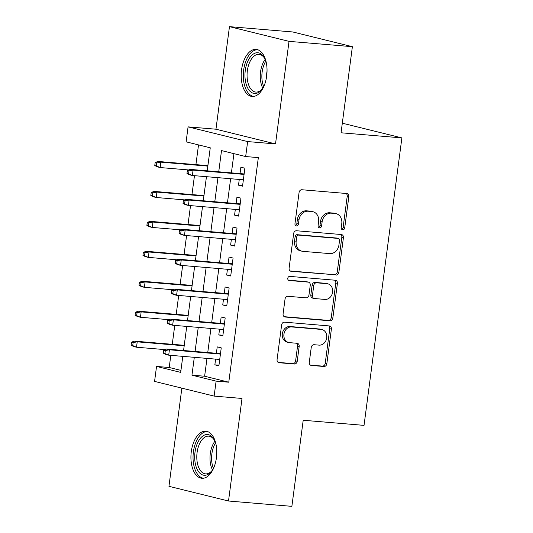 <?xml version="1.0" encoding="UTF-8"?>
<svg xmlns="http://www.w3.org/2000/svg" width="533" height="533" viewBox="0 0 533 533"><rect width="100%" height="100%" fill="white"/><g stroke="black" fill="none" stroke-linecap="round" stroke-linejoin="round"><path stroke-width="0.8" d="M342.706 229.81A2.079 1.739 103.9 0 0 344.718 227.897L348.829 196.67A2.971 2.485 103.9 0 0 347.05 193.572A2.971 2.485 103.9 0 0 346.723 193.519L301.945 189.748A2.971 2.485 103.9 0 0 299.073 192.48L294.962 223.713A2.079 1.739 103.9 0 0 296.201 225.879A2.079 1.739 103.9 0 0 296.428 225.919A2.079 1.739 103.9 0 0 298.44 224.007L298.973 219.962A9.514 7.962 103.9 0 1 308.174 211.228L311.905 211.541A9.514 7.962 103.9 0 1 312.944 211.714A9.514 7.962 103.9 0 1 318.627 221.615L318.094 225.659A2.079 1.739 103.9 0 0 319.34 227.824A2.079 1.739 103.9 0 0 319.567 227.864A2.079 1.739 103.9 0 0 321.579 225.952L322.112 221.908A9.514 7.962 103.9 0 1 331.313 213.173L335.044 213.486A9.514 7.962 103.9 0 1 336.083 213.66A9.514 7.962 103.9 0 1 341.766 223.567L341.233 227.604A2.079 1.739 103.9 0 0 342.472 229.77A2.079 1.739 103.9 0 0 342.706 229.81M341.733 229.33A2.079 1.739 103.9 0 0 343.105 227.504L347.216 196.271A2.971 2.485 103.9 0 0 346.104 193.466M295.455 225.439A2.079 1.739 103.9 0 0 296.834 223.607L297.367 219.563L298.973 219.962M318.594 227.384A2.079 1.739 103.9 0 0 319.967 225.552L320.5 221.515L322.112 221.908M216.411 457.834A23.619 12.819 -85.2 0 0 205.831 431.197A23.619 12.819 -85.2 0 0 191.294 451.631A23.619 12.819 -85.2 0 0 201.874 478.274A23.619 12.819 -85.2 0 0 216.411 457.834M266.673 76.032A23.619 12.819 -85.2 0 0 256.1 49.396A23.619 12.819 -85.2 0 0 241.562 69.83A23.619 12.819 -85.2 0 0 252.136 96.473A23.619 12.819 -85.2 0 0 266.673 76.032M309.287 362.293A2.971 2.485 103.9 0 0 311.065 365.391A2.971 2.485 103.9 0 0 311.392 365.445L323.951 366.497A2.971 2.485 103.9 0 0 326.829 363.772L331.393 329.088A2.971 2.485 103.9 0 0 329.621 325.989A2.971 2.485 103.9 0 0 329.294 325.936L284.515 322.165A2.971 2.485 103.9 0 0 281.637 324.897L277.073 359.582A2.971 2.485 103.9 0 0 278.846 362.68A2.971 2.485 103.9 0 0 279.172 362.733L294.349 364.006A2.971 2.485 103.9 0 0 297.221 361.281L299.18 346.437A2.971 2.485 103.9 0 0 297.401 343.339A2.971 2.485 103.9 0 0 297.074 343.285L289.552 342.652A7.948 6.656 103.9 0 1 288.679 342.506A7.948 6.656 103.9 0 1 284.016 333.711A7.948 6.656 103.9 0 1 291.624 326.929L321.099 329.407A7.948 6.656 103.9 0 1 321.972 329.554A7.948 6.656 103.9 0 1 326.636 338.348A7.948 6.656 103.9 0 1 319.034 345.131L314.117 344.718A2.971 2.485 103.9 0 0 311.245 347.449L309.287 362.293M206.977 358.396L204.625 376.238L228.777 382.201L216.105 381.135L214.133 396.106L154.57 381.401L156.542 366.431L180.687 372.394L182.799 356.357M352.386 46.691L289.026 41.361L229.463 26.65L292.824 31.98L352.386 46.691L341.053 132.784L401.882 137.9L364.032 425.374L303.204 420.257L291.871 506.35L228.51 501.02L242.015 398.457L214.133 396.106M229.463 26.65L215.958 129.213L275.521 143.923L289.026 41.361M275.521 143.923L247.645 141.571L245.673 156.549L221.521 150.586L218.73 171.799M228.777 382.201L258.345 157.615L245.673 156.549M335.99 275.088A2.971 2.485 103.9 0 0 338.861 272.356L343.425 237.671A2.971 2.485 103.9 0 0 341.653 234.58A2.971 2.485 103.9 0 0 341.327 234.527L296.548 230.756A2.971 2.485 103.9 0 0 293.67 233.487L289.106 268.166A2.971 2.485 103.9 0 0 290.885 271.264A2.971 2.485 103.9 0 0 291.205 271.317L334.378 274.688A2.971 2.485 103.9 0 0 337.249 271.957L341.82 237.272A2.971 2.485 103.9 0 0 340.707 234.473M337.409 283.376L332.845 318.061A2.971 2.485 103.9 0 1 329.967 320.793L285.188 317.022A2.971 2.485 103.9 0 1 284.862 316.968A2.971 2.485 103.9 0 1 283.09 313.877L285.042 299.033A2.971 2.485 103.9 0 1 287.92 296.301L306.082 297.827A2.971 2.485 103.9 0 0 308.953 295.102L310.253 285.255A2.971 2.485 103.9 0 0 308.474 282.157A2.971 2.485 103.9 0 0 308.147 282.104L289.239 280.511A2.079 1.739 103.9 0 1 289.013 280.478A2.079 1.739 103.9 0 1 287.793 278.173A2.079 1.739 103.9 0 1 289.785 276.4L335.31 280.231A2.971 2.485 103.9 0 1 335.637 280.285A2.971 2.485 103.9 0 1 337.409 283.376L335.803 282.983L331.233 317.668L332.845 318.061M181.866 388.144L168.948 486.309L228.51 501.02M182.659 356.903L182.732 356.35M185.091 338.948L184.185 345.311M186.597 326.956L186.67 326.409M189.035 309.007L188.122 315.369M190.541 297.008L190.614 296.461M192.973 279.059L192.067 285.421M194.485 267.066L194.558 266.52M196.917 249.118L196.011 255.48M198.496 236.572L198.496 237.125M200.861 219.17L199.955 225.532M202.44 206.624L202.44 207.184M204.799 189.222L203.892 195.584M239.264 179.448L238.511 185.178L242.535 186.177L244.9 168.208L240.876 167.215L240.037 173.591M235.32 209.396L234.567 215.125L238.591 216.118L240.956 198.149L236.932 197.157L236.092 203.539M231.375 239.337L230.622 245.073L234.647 246.066L237.012 228.097L232.988 227.105L232.148 233.481M227.438 269.285L226.678 275.015L230.709 276.007L233.074 258.045L229.05 257.046L228.204 263.429M223.494 299.233L222.741 304.963L226.765 305.955L229.13 287.987L225.106 286.994L224.266 293.37M219.549 329.174L218.796 334.904L222.821 335.903L225.186 317.935L221.162 316.942L220.322 323.318M233.934 153.651L231.402 172.865M230.629 178.722L227.458 202.813M226.692 208.669L223.52 232.754M222.747 238.611L219.576 262.702M218.803 268.559L215.632 292.644M214.866 298.507L211.694 322.592M210.921 328.448L207.75 352.54M215.612 359.122L214.852 364.852L218.876 365.845L221.242 347.876L217.217 346.883L216.378 353.266M198.516 144.903L195.917 164.637M194.465 175.677L191.973 194.585M190.521 205.625L188.036 224.526M186.583 235.566L184.092 254.474M182.639 265.514L180.147 284.422M178.695 295.462L176.21 314.363M174.751 325.403L172.266 344.311M170.813 355.351L169.214 367.497L180.954 370.395M208.743 159.28L207.837 165.643M206.384 176.683L206.378 177.249M401.882 137.9L342.319 123.196M169.214 367.497L156.542 366.431M207.224 170.833L210.255 147.801L186.11 141.838L188.076 126.867L247.645 141.571M215.958 129.213L188.076 126.867M194.305 357.33L191.953 375.172L216.105 381.135M217.957 177.656L214.786 201.747M214.019 207.604L210.848 231.688M210.075 237.545L206.904 261.636M206.131 267.493L202.96 291.578M202.194 297.434L199.022 321.526M198.249 327.382L195.078 351.474M183.572 350.501L186.743 326.416M187.509 320.56L190.681 296.468M191.454 290.612L194.625 266.52M195.398 260.664L198.569 236.579M199.335 230.722L202.507 206.631M203.28 200.774L206.451 176.689M204.625 376.238L191.953 375.172M238.511 185.178L242.622 185.524M234.567 215.125L238.677 215.472M230.622 245.073L234.733 245.413M226.678 275.015L230.789 275.361M222.741 304.963L226.851 305.309M218.796 334.904L222.907 335.25M214.852 364.852L218.963 365.198M336.083 213.66L334.471 213.26A9.514 7.962 103.9 0 0 333.431 213.093L335.044 213.486M320.5 221.515A9.514 7.962 103.9 0 1 329.7 212.774L333.431 213.093M312.944 211.714L311.339 211.315A9.514 7.962 103.9 0 0 310.293 211.141L311.905 211.541M297.367 219.563A9.514 7.962 103.9 0 1 306.562 210.828L310.293 211.141M290.219 270.971L334.378 274.688M339.521 240.61A2.079 1.739 103.9 0 0 338.275 238.444A2.079 1.739 103.9 0 0 338.049 238.411L298.74 235.1A2.079 1.739 103.9 0 0 296.728 237.012L296.168 241.276A9.514 7.962 103.9 0 0 301.851 251.176A9.514 7.962 103.9 0 0 302.891 251.349L329.76 253.608A9.514 7.962 103.9 0 0 338.961 244.874L339.521 240.61M338.275 238.444L336.669 238.051A2.079 1.739 103.9 0 0 336.436 238.011L338.049 238.411M301.851 251.176L300.239 250.783A9.514 7.962 103.9 0 1 294.556 240.876L295.122 236.612A2.079 1.739 103.9 0 1 297.134 234.7L336.436 238.011M284.202 316.682L328.361 320.393A2.971 2.485 103.9 0 0 331.233 317.668M308.474 282.157L306.868 281.764A2.971 2.485 103.9 0 0 306.542 281.71L288.433 280.185M324.923 299.419A7.948 6.656 103.9 0 0 332.532 292.63A7.948 6.656 103.9 0 0 327.868 283.836A7.948 6.656 103.9 0 0 326.995 283.689L316.609 282.816A2.971 2.485 103.9 0 0 313.73 285.548L312.438 295.395A2.971 2.485 103.9 0 0 314.21 298.487A2.971 2.485 103.9 0 0 314.537 298.54L324.923 299.419M327.868 283.836L326.256 283.436A7.948 6.656 103.9 0 0 325.383 283.296L326.995 283.689M314.21 298.487L312.604 298.094A2.971 2.485 103.9 0 1 310.826 294.996L312.125 285.148A2.971 2.485 103.9 0 1 314.996 282.417L325.383 283.296M335.803 282.983A2.971 2.485 103.9 0 0 334.691 280.178M321.972 329.554L320.36 329.154A7.948 6.656 103.9 0 0 319.494 329.008L321.099 329.407M288.679 342.506L287.067 342.113A7.948 6.656 103.9 0 1 282.403 333.312A7.948 6.656 103.9 0 1 290.012 326.529L319.494 329.008M278.186 362.387L292.737 363.613A2.971 2.485 103.9 0 0 295.615 360.881L297.567 346.037A2.971 2.485 103.9 0 0 296.455 343.232M310.399 365.098L322.345 366.104A2.971 2.485 103.9 0 0 325.217 363.373L329.787 328.688A2.971 2.485 103.9 0 0 328.668 325.883M155.17 162.525L154.777 165.516L156.382 165.916L156.775 162.925L155.17 162.525L157.975 161.446L160.873 162.159L160.167 167.549L188.722 169.954M156.382 165.916L160.167 167.549L157.268 166.836L154.777 165.516M156.775 162.925L160.873 162.159L207.843 166.116M157.975 161.446L207.903 165.65M244.147 173.938L190.174 169.394L193.073 170.114L244.081 174.404M188.975 170.873L187.363 170.473L186.97 173.472L188.582 173.865L188.975 170.873L193.073 170.114L192.36 175.504L243.374 179.794M188.582 173.865L192.36 175.504L189.462 174.784L186.97 173.472M190.174 169.394L187.363 170.473M264.261 85.453A20.441 11.093 94.8 0 1 261.983 89.251A20.441 11.093 94.8 0 1 249.544 90.77A20.441 11.093 94.8 0 1 245.28 70.423A20.441 11.093 94.8 0 1 253.515 53.92A20.441 11.093 94.8 0 1 264.595 58.157A20.441 11.093 94.8 0 1 266.214 62.281M264.914 58.797A18.928 10.274 -85.2 0 0 258.998 54.353A18.928 10.274 -85.2 0 0 247.352 70.722A18.928 10.274 -85.2 0 0 255.827 92.069A18.928 10.274 -85.2 0 0 262.403 88.678M266.567 76.785A14.904 8.088 94.8 0 1 266.8 72.708A14.904 8.088 94.8 0 1 267.04 71.215M257.612 49.696A23.472 12.739 -85.2 0 0 243.668 70.023A23.472 12.739 -85.2 0 0 253.681 96.433M213.999 467.261A20.441 11.093 94.8 0 1 211.714 471.052A20.441 11.093 94.8 0 1 209.009 473.75A20.441 11.093 94.8 0 1 195.138 462.691A20.441 11.093 94.8 0 1 202.753 436.061A20.441 11.093 94.8 0 1 214.333 439.965A20.441 11.093 94.8 0 1 215.945 444.082M214.652 440.598A18.928 10.274 -85.2 0 0 208.736 436.154A18.928 10.274 -85.2 0 0 204.252 437.56A18.928 10.274 -85.2 0 0 196.81 458.26A18.928 10.274 -85.2 0 0 205.558 473.87A18.928 10.274 -85.2 0 0 210.042 472.465A18.928 10.274 -85.2 0 0 212.134 470.479M207.35 431.497A23.472 12.739 -85.2 0 0 202.287 433.269A23.472 12.739 -85.2 0 0 193.046 458.48A23.472 12.739 -85.2 0 0 203.413 478.234M216.305 458.587A14.904 8.088 94.8 0 1 216.771 453.017M151.225 192.473L150.832 195.464L152.438 195.864L152.838 192.866L151.225 192.473L154.037 191.394L156.929 192.107L156.222 197.496L184.778 199.902M152.438 195.864L156.222 197.496L153.324 196.784L150.832 195.464M152.838 192.866L156.929 192.107L203.899 196.057M154.037 191.394L203.966 195.591M147.281 222.414L146.888 225.412L148.5 225.805L148.894 222.814L147.281 222.414L150.093 221.335L152.991 222.054L152.278 227.444L180.834 229.843M148.5 225.805L152.278 227.444L149.38 226.725L146.888 225.412M148.894 222.814L152.991 222.054L199.962 226.005M150.093 221.335L200.022 225.539M143.344 252.362L142.944 255.354L144.556 255.753L144.949 252.755L143.344 252.362L146.149 251.283L149.047 251.996L148.334 257.386L176.896 259.791M144.556 255.753L148.334 257.386L145.442 256.673L142.944 255.354M144.949 252.755L149.047 251.996L196.017 255.947M146.149 251.283L196.077 255.48M139.399 282.303L139.006 285.302L140.612 285.701L141.005 282.703L139.399 282.303L142.204 281.224L145.103 281.944L144.396 287.334L172.952 289.732M140.612 285.701L144.396 287.334L141.498 286.614L139.006 285.302M141.005 282.703L145.103 281.944L192.073 285.895M142.204 281.224L192.133 285.428M240.203 203.886L186.23 199.342L189.128 200.055L240.143 204.352M185.031 200.821L183.425 200.421L183.026 203.413L184.638 203.813L185.031 200.821L189.128 200.055L188.416 205.445L239.43 209.742M184.638 203.813L188.416 205.445L185.524 204.732L183.026 203.413M186.23 199.342L183.425 200.421M236.259 233.827L182.286 229.283L185.184 230.003L236.199 234.293M181.087 230.762L179.481 230.363L179.088 233.361L180.694 233.76L181.087 230.762L185.184 230.003L184.478 235.393L235.486 239.683M180.694 233.76L184.478 235.393L181.58 234.673L179.088 233.361M182.286 229.283L179.481 230.363M232.315 263.775L178.348 259.231L181.247 259.944L232.255 264.241M177.149 260.71L175.537 260.311L175.144 263.309L176.756 263.702L177.149 260.71L181.247 259.944L180.534 265.334L231.549 269.631M176.756 263.702L180.534 265.334L177.636 264.621L175.144 263.309M178.348 259.231L175.537 260.311M228.377 293.716L174.404 289.179L177.302 289.892L228.311 294.183M173.205 290.652L171.593 290.258L171.2 293.25L172.812 293.65L173.205 290.652L177.302 289.892L176.59 295.282L227.604 299.573M172.812 293.65L176.59 295.282L173.691 294.569L171.2 293.25M174.404 289.179L171.593 290.258M135.455 312.251L135.062 315.243L136.675 315.643L137.068 312.651L135.455 312.251L138.267 311.172L141.165 311.885L140.452 317.275L169.008 319.68M136.675 315.643L140.452 317.275L137.554 316.562L135.062 315.243M137.068 312.651L141.165 311.885L188.129 315.842M138.267 311.172L188.196 315.376M224.433 323.664L170.46 319.12L173.358 319.84L224.373 324.131M169.261 320.599L167.655 320.2L167.255 323.198L168.868 323.591L169.261 320.599L173.358 319.84L172.652 325.23L223.66 329.521M168.868 323.591L172.652 325.23L169.754 324.51L167.255 323.198M170.46 319.12L167.655 320.2M131.511 342.199L131.118 345.191L132.73 345.591L133.123 342.592L131.511 342.199L134.323 341.12L137.221 341.833L136.508 347.223L165.063 349.628M132.73 345.591L136.508 347.223L133.61 346.51L131.118 345.191M133.123 342.592L137.221 341.833L184.191 345.784M134.323 341.12L184.251 345.317M220.489 353.612L166.516 349.068L169.414 349.781L220.429 354.079M165.323 350.547L163.711 350.148L163.318 353.139L164.924 353.539L165.323 350.547L169.414 349.781L168.708 355.171L219.716 359.469M164.924 353.539L168.708 355.171L165.81 354.458L163.318 353.139M166.516 349.068L163.711 350.148M343.105 227.504L344.718 227.897M296.834 223.607L298.44 224.007M319.967 225.552L321.579 225.952M329.7 212.774L331.313 213.173M306.562 210.828L308.174 211.228M347.216 196.271L348.829 196.67M290.572 271.157L291.205 271.317M341.82 237.272L343.425 237.671M337.249 271.957L338.861 272.356M297.134 234.7L298.74 235.1M295.122 236.612L296.728 237.012M294.556 240.876L296.168 241.276M328.361 320.393L329.967 320.793M284.549 316.869L285.188 317.022M306.542 281.71L308.147 282.104M288.793 280.405L289.239 280.511M314.996 282.417L316.609 282.816M312.125 285.148L313.73 285.548M310.826 294.996L312.438 295.395M290.012 326.529L291.624 326.929M297.567 346.037L299.18 346.437M295.615 360.881L297.221 361.281M292.737 363.613L294.349 364.006M278.532 362.573L279.172 362.733M329.787 328.688L331.393 329.088M325.217 363.373L326.829 363.772M322.345 366.104L323.951 366.497M310.752 365.285L311.392 365.445M262.776 88.125A18.928 10.274 94.8 0 1 260.557 71.835A18.928 10.274 94.8 0 1 265.194 59.396M265.847 61.108A18.309 9.934 -85.2 0 0 262.143 72.022A18.309 9.934 -85.2 0 0 263.708 86.553M212.507 469.926A18.928 10.274 94.8 0 1 214.926 441.204M215.585 442.91A18.309 9.934 -85.2 0 0 213.44 468.354"/></g></svg>
